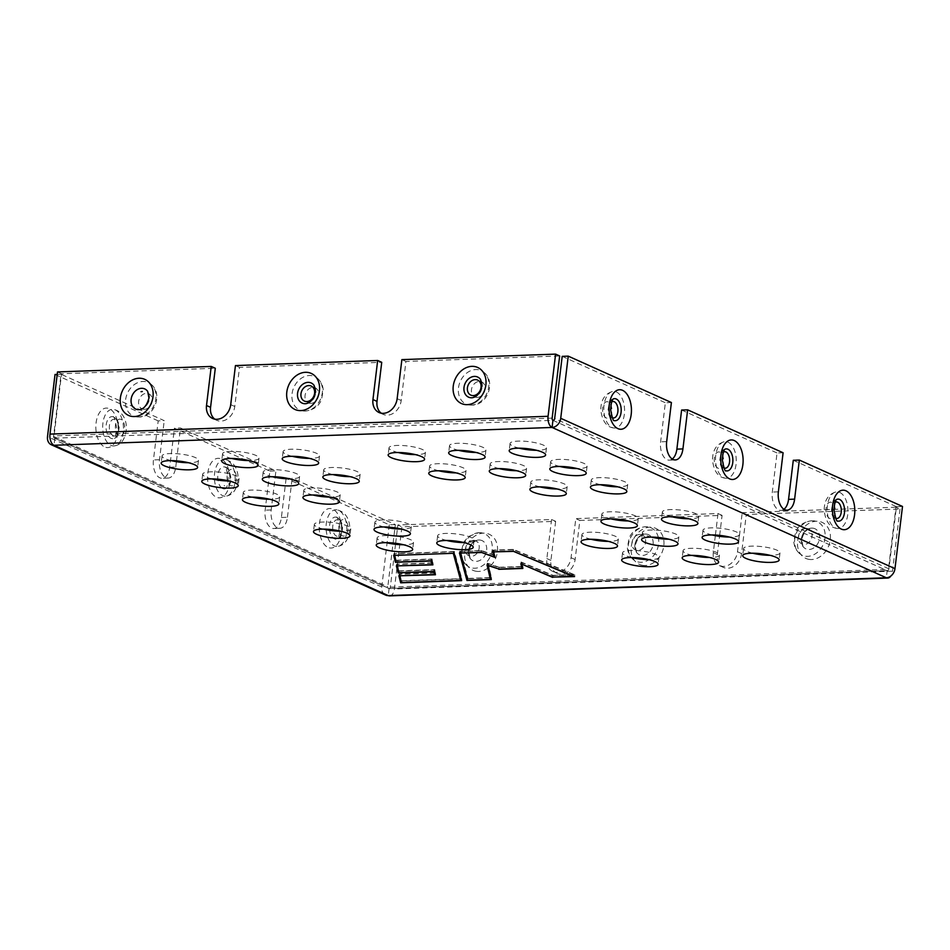 <?xml version="1.0" encoding="UTF-8"?>
<svg xmlns="http://www.w3.org/2000/svg" width="950" height="950" viewBox="0 0 950 950"><rect width="100%" height="100%" fill="white"/><g stroke="black" fill="none" stroke-linecap="round" stroke-linejoin="round"><path stroke-width="0.71" stroke-dasharray="4.75 3.56" d="M453.969 553.268L453.554 551.76L453.376 553.292M453.554 551.76L394.844 553.862L394.654 555.394M394.844 553.862L396.257 562.02M396.471 560.239L432.072 558.968L431.858 560.749M432.072 558.968L432.915 564.858M433.129 563.089L432.464 563.112M432.155 563.112L397.527 564.359L397.338 565.879M397.527 564.359L398.964 572.636M399.19 570.855L434.791 569.584L434.577 571.366M434.791 569.584L435.444 574.762M435.658 572.981L434.993 573.004M434.684 573.016L400.057 574.263L399.867 575.783M400.057 574.263L401.506 582.54M401.719 580.771L460.904 578.657M394.357 555.406L393.906 553.648L454.361 551.487L461.854 578.871L461.154 578.894M431.644 560.749L431.264 559.241L395.877 560.512M397.029 565.891L396.589 564.146L432.191 562.875M434.364 571.366L433.972 569.857L398.584 571.128M399.558 575.795L399.119 574.049L434.72 572.767M460.881 578.894L401.114 581.032M393.906 553.648L393.692 555.429M454.361 551.487L454.147 553.268M431.264 559.241L431.074 560.773M396.589 564.146L396.364 565.915M433.972 569.857L433.794 571.389M399.119 574.049L398.893 575.819M461.854 578.871L461.641 580.64M521.562 564.062L521.087 561.996L520.873 563.766M521.087 561.996L553.066 575.356L552.852 577.137M553.066 575.356L573.467 574.631L573.289 576.08M573.467 574.631L513.19 549.634L513.012 551.166M513.19 549.634L493.905 550.323L493.715 551.855M493.905 550.323L494.914 557.389M495.128 555.619L494.451 555.382M494.048 555.239L481.282 550.774L481.104 552.306M481.282 550.774L460.631 551.511L460.441 553.043M460.631 551.511L467.982 578.396L467.768 580.177M467.982 578.396L490.58 577.588M487.706 565.131L487.243 563.112L487.029 564.894M487.243 563.112L499.154 567.281L498.94 569.062M499.154 567.281L522.12 566.461M493.371 551.867L492.967 550.109L513.404 549.373L574.774 574.833L552.852 575.617L522.156 562.78L523.058 566.675L522.441 566.699M460.168 553.054L459.681 551.297L481.412 550.525L494.083 554.954M522.084 566.711L499.023 567.53L488.288 563.778L491.518 577.802L490.901 577.826M490.556 577.837L467.353 578.669M552.852 575.617L552.686 577.066M522.156 562.78L521.977 564.241M574.774 574.833L574.56 576.602M513.404 549.373L513.19 551.154M492.967 550.109L492.753 551.879M481.412 550.525L481.199 552.294M459.681 551.297L459.468 553.078M491.518 577.802L491.304 579.583M488.288 563.778L488.098 565.262M499.023 567.53L498.845 569.026M523.058 566.675L522.844 568.456M138.593 416.991A18.347 14.582 114.2 0 1 136.562 416.896A18.347 14.582 114.2 0 1 125.792 398.561A18.347 14.582 114.2 0 1 142.892 381.461A18.347 14.582 114.2 0 1 151.192 384.37A18.347 14.582 114.2 0 1 154.529 404.059A18.347 14.582 114.2 0 1 138.593 416.991M471.461 405.092A18.347 14.582 114.2 0 1 469.431 404.997A18.347 14.582 114.2 0 1 458.66 386.65A18.347 14.582 114.2 0 1 475.76 369.562A18.347 14.582 114.2 0 1 484.061 372.471A18.347 14.582 114.2 0 1 487.397 392.148A18.347 14.582 114.2 0 1 471.461 405.092M305.033 411.041A18.347 14.582 114.2 0 1 303.002 410.946A18.347 14.582 114.2 0 1 293.882 387.291A18.347 14.582 114.2 0 1 317.621 378.421A18.347 14.582 114.2 0 1 320.957 398.109A18.347 14.582 114.2 0 1 305.033 411.041M214.736 419.14A14.677 11.673 114.2 0 0 216.648 420.292A14.677 11.673 114.2 0 0 234.781 406.469L239.507 367.401L381.734 362.318M239.507 367.401L235.446 365.572M286.081 478.717L281.39 517.489A14.677 8.289 -92 0 1 273.79 528.509A14.677 8.289 -92 0 1 265.145 510.186L269.871 471.105L174.432 428.189L169.694 467.258A14.677 8.289 -92 0 1 162.106 478.277A14.677 8.289 -92 0 1 153.449 459.954L158.187 420.886L164.231 420.66L61.073 374.264L53.556 436.442A1.841 1.461 -65.8 0 0 54.851 438.164A1.841 1.033 -92 0 1 54.055 435.931L61.572 373.754L215.294 368.267M61.572 373.754L57.511 371.937M110.924 445.384A18.347 10.367 88 0 0 114.998 445.776A18.347 10.367 88 0 0 123.429 427.251A18.347 10.367 88 0 0 113.703 409.379A18.347 10.367 88 0 0 102.79 424.389A18.347 10.367 88 0 0 110.924 445.384M326.159 529.72A18.347 10.367 88 0 0 334.305 545.846A18.347 10.367 88 0 0 338.378 546.226A18.347 10.367 88 0 0 346.809 527.713A18.347 10.367 88 0 0 337.072 509.841A18.347 10.367 88 0 0 326.123 529.186M214.474 479.489A18.347 10.367 88 0 0 222.609 495.615A18.347 10.367 88 0 0 226.682 496.007A18.347 10.367 88 0 0 235.125 477.482A18.347 10.367 88 0 0 225.388 459.61A18.347 10.367 88 0 0 214.439 478.954M281.39 517.489L287.446 517.275A14.677 8.289 88 0 1 279.846 528.295A14.677 8.289 88 0 1 271.189 509.972L275.144 477.351M275.203 476.805L275.928 470.891L180.476 427.975L174.432 428.189M269.871 471.105L275.928 470.891M287.446 517.275L292.173 478.194L287.565 478.361M394.939 527.832L395.331 524.59L292.173 478.194M395.331 524.59L389.274 524.804L286.116 478.42M479.18 532.701A18.347 14.582 -65.8 0 0 463.244 545.633A18.347 14.582 -65.8 0 0 466.581 565.321A18.347 14.582 -65.8 0 0 490.331 556.439A18.347 14.582 -65.8 0 0 481.211 532.796A18.347 14.582 -65.8 0 0 479.18 532.701M812.048 520.802A18.347 14.582 -65.8 0 0 796.112 533.734A18.347 14.582 -65.8 0 0 799.449 553.423A18.347 14.582 -65.8 0 0 823.199 544.54A18.347 14.582 -65.8 0 0 814.079 520.885A18.347 14.582 -65.8 0 0 812.048 520.802M658.326 537.462A18.347 14.582 -65.8 0 0 647.651 526.834A18.347 14.582 -65.8 0 0 645.608 526.751A18.347 14.582 -65.8 0 0 629.684 539.683A18.347 14.582 -65.8 0 0 633.021 559.372A18.347 14.582 -65.8 0 0 650.762 558.446A18.347 14.582 -65.8 0 0 658.504 538.424M715.338 535.646L713.284 552.627A14.677 11.673 -65.8 0 0 719.376 565.582A14.677 11.673 -65.8 0 0 737.497 551.76L742.223 512.679L746.284 514.508L741.558 553.589A14.677 11.673 114.2 0 1 723.437 567.411A14.677 11.673 114.2 0 1 717.345 554.456L719.542 536.334M793.286 460.287L896.444 506.683L888.927 568.848A1.841 1.461 114.2 0 1 887.193 570.677A1.841 1.033 88 0 0 887.478 570.736A1.841 1.033 88 0 0 888.428 569.359L895.945 507.193L900.006 509.01L746.284 514.508M895.945 507.193L742.223 512.679M616.348 391.946A18.347 10.367 -92 0 1 624.482 412.941A18.347 10.367 -92 0 1 613.569 427.951A18.347 10.367 -92 0 1 603.832 410.079A18.347 10.367 -92 0 1 612.263 391.554A18.347 10.367 -92 0 1 616.348 391.946M839.717 492.397A18.347 10.367 -92 0 1 847.851 513.404A18.347 10.367 -92 0 1 836.95 528.402A18.347 10.367 -92 0 1 827.212 510.53A18.347 10.367 -92 0 1 835.644 492.017A18.347 10.367 -92 0 1 839.717 492.397M728.033 442.178A18.347 10.367 -92 0 1 736.167 463.173A18.347 10.367 -92 0 1 725.254 478.183A18.347 10.367 -92 0 1 715.528 460.311A18.347 10.367 -92 0 1 723.959 441.786A18.347 10.367 -92 0 1 728.033 442.178M446.761 540.491A18.347 4.061 6.9 0 1 440.705 538.531A18.347 4.061 6.9 0 1 437.617 535.788A18.347 4.061 6.9 0 1 456.321 533.947A18.347 4.061 6.9 0 1 474.05 540.194A18.347 4.061 6.9 0 1 464.051 542.581M386.246 542.664A18.347 4.061 6.9 0 1 380.178 540.692A18.347 4.061 6.9 0 1 377.103 537.949A18.347 4.061 6.9 0 1 395.806 536.121A18.347 4.061 6.9 0 1 413.523 542.355A18.347 4.061 6.9 0 1 403.524 544.754M312.942 494.997A18.347 4.061 6.9 0 1 306.874 493.038A18.347 4.061 6.9 0 1 303.798 490.283A18.347 4.061 6.9 0 1 322.501 488.454A18.347 4.061 6.9 0 1 340.219 494.701A18.347 4.061 6.9 0 1 330.22 497.088M332.844 474.572A18.347 4.061 6.9 0 1 326.788 472.601A18.347 4.061 6.9 0 1 323.701 469.858A18.347 4.061 6.9 0 1 342.404 468.029A18.347 4.061 6.9 0 1 360.133 474.264A18.347 4.061 6.9 0 1 350.122 476.662M252.415 497.159A18.347 4.061 6.9 0 1 246.359 495.199A18.347 4.061 6.9 0 1 243.271 492.456A18.347 4.061 6.9 0 1 261.974 490.616A18.347 4.061 6.9 0 1 279.704 496.862A18.347 4.061 6.9 0 1 269.693 499.249M211.803 478.895A18.347 4.061 6.9 0 1 205.746 476.936A18.347 4.061 6.9 0 1 202.659 474.192A18.347 4.061 6.9 0 1 221.362 472.352A18.347 4.061 6.9 0 1 239.091 478.598A18.347 4.061 6.9 0 1 229.081 480.985M272.317 476.734A18.347 4.061 6.9 0 1 266.261 474.762A18.347 4.061 6.9 0 1 263.174 472.019A18.347 4.061 6.9 0 1 281.877 470.191A18.347 4.061 6.9 0 1 299.606 476.437A18.347 4.061 6.9 0 1 289.608 478.824M292.232 456.309A18.347 4.061 6.9 0 1 286.176 454.338A18.347 4.061 6.9 0 1 283.088 451.594A18.347 4.061 6.9 0 1 301.791 449.766A18.347 4.061 6.9 0 1 319.521 456A18.347 4.061 6.9 0 1 309.51 458.399M231.705 458.47A18.347 4.061 6.9 0 1 225.649 456.499A18.347 4.061 6.9 0 1 222.561 453.756A18.347 4.061 6.9 0 1 241.264 451.927A18.347 4.061 6.9 0 1 258.994 458.161A18.347 4.061 6.9 0 1 248.995 460.56M171.19 460.631A18.347 4.061 6.9 0 1 165.134 458.672A18.347 4.061 6.9 0 1 162.046 455.917A18.347 4.061 6.9 0 1 180.749 454.088A18.347 4.061 6.9 0 1 198.479 460.334A18.347 4.061 6.9 0 1 188.468 462.721M539.897 486.887A18.347 4.061 6.9 0 1 533.829 484.916A18.347 4.061 6.9 0 1 530.753 482.173A18.347 4.061 6.9 0 1 549.456 480.344A18.347 4.061 6.9 0 1 567.174 486.578A18.347 4.061 6.9 0 1 557.175 488.977M438.758 470.784A18.347 4.061 6.9 0 1 432.701 468.813A18.347 4.061 6.9 0 1 429.614 466.07A18.347 4.061 6.9 0 1 448.317 464.241A18.347 4.061 6.9 0 1 466.046 470.476A18.347 4.061 6.9 0 1 456.036 472.874M600.412 484.726A18.347 4.061 6.9 0 1 594.356 482.754A18.347 4.061 6.9 0 1 591.268 480.011A18.347 4.061 6.9 0 1 609.971 478.183A18.347 4.061 6.9 0 1 627.701 484.417A18.347 4.061 6.9 0 1 617.702 486.816M559.799 466.462A18.347 4.061 6.9 0 1 553.743 464.491A18.347 4.061 6.9 0 1 550.656 461.747A18.347 4.061 6.9 0 1 569.359 459.919A18.347 4.061 6.9 0 1 587.088 466.153A18.347 4.061 6.9 0 1 577.077 468.552M499.284 468.623A18.347 4.061 6.9 0 1 493.216 466.652A18.347 4.061 6.9 0 1 490.141 463.909A18.347 4.061 6.9 0 1 508.844 462.08A18.347 4.061 6.9 0 1 526.561 468.314A18.347 4.061 6.9 0 1 516.562 470.713M398.145 452.521A18.347 4.061 6.9 0 1 392.089 450.549A18.347 4.061 6.9 0 1 389.001 447.806A18.347 4.061 6.9 0 1 407.704 445.978A18.347 4.061 6.9 0 1 425.434 452.212A18.347 4.061 6.9 0 1 415.423 454.611M458.66 450.359A18.347 4.061 6.9 0 1 452.604 448.388A18.347 4.061 6.9 0 1 449.516 445.645A18.347 4.061 6.9 0 1 468.219 443.816A18.347 4.061 6.9 0 1 485.949 450.051A18.347 4.061 6.9 0 1 475.95 452.449M519.187 448.186A18.347 4.061 6.9 0 1 513.131 446.227A18.347 4.061 6.9 0 1 510.043 443.484A18.347 4.061 6.9 0 1 528.746 441.643A18.347 4.061 6.9 0 1 546.476 447.889A18.347 4.061 6.9 0 1 536.465 450.288M384.014 526.965A18.347 4.061 6.9 0 1 377.957 524.994A18.347 4.061 6.9 0 1 374.87 522.251A18.347 4.061 6.9 0 1 393.573 520.422A18.347 4.061 6.9 0 1 411.303 526.656A18.347 4.061 6.9 0 1 401.292 529.055M323.487 529.126A18.347 4.061 6.9 0 1 317.431 527.167A18.347 4.061 6.9 0 1 314.343 524.412A18.347 4.061 6.9 0 1 333.046 522.583A18.347 4.061 6.9 0 1 350.776 528.829A18.347 4.061 6.9 0 1 340.777 531.216M610.969 518.854A18.347 4.061 6.9 0 1 604.913 516.883A18.347 4.061 6.9 0 1 601.825 514.14A18.347 4.061 6.9 0 1 620.528 512.311A18.347 4.061 6.9 0 1 638.258 518.546A18.347 4.061 6.9 0 1 628.247 520.944M591.054 539.279A18.347 4.061 6.9 0 1 584.998 537.308A18.347 4.061 6.9 0 1 581.911 534.565A18.347 4.061 6.9 0 1 600.614 532.736A18.347 4.061 6.9 0 1 618.343 538.971A18.347 4.061 6.9 0 1 608.344 541.369M671.484 516.681A18.347 4.061 6.9 0 1 665.428 514.722A18.347 4.061 6.9 0 1 662.34 511.979A18.347 4.061 6.9 0 1 681.043 510.138A18.347 4.061 6.9 0 1 698.773 516.384A18.347 4.061 6.9 0 1 688.774 518.783M712.108 534.957A18.347 4.061 6.9 0 1 706.04 532.986A18.347 4.061 6.9 0 1 702.964 530.242A18.347 4.061 6.9 0 1 721.668 528.414A18.347 4.061 6.9 0 1 739.385 534.648A18.347 4.061 6.9 0 1 729.386 537.047M651.581 537.118A18.347 4.061 6.9 0 1 645.525 535.147A18.347 4.061 6.9 0 1 642.438 532.404A18.347 4.061 6.9 0 1 661.141 530.575A18.347 4.061 6.9 0 1 678.87 536.809A18.347 4.061 6.9 0 1 668.859 539.208M631.679 557.543A18.347 4.061 6.9 0 1 625.611 555.584A18.347 4.061 6.9 0 1 622.535 552.829A18.347 4.061 6.9 0 1 641.238 551A18.347 4.061 6.9 0 1 658.956 557.246A18.347 4.061 6.9 0 1 648.957 559.633M692.194 555.382A18.347 4.061 6.9 0 1 686.137 553.411A18.347 4.061 6.9 0 1 683.05 550.668A18.347 4.061 6.9 0 1 701.753 548.839A18.347 4.061 6.9 0 1 719.482 555.073A18.347 4.061 6.9 0 1 709.484 557.472M752.721 553.221A18.347 4.061 6.9 0 1 746.653 551.249A18.347 4.061 6.9 0 1 743.577 548.506A18.347 4.061 6.9 0 1 762.28 546.678A18.347 4.061 6.9 0 1 779.998 552.912A18.347 4.061 6.9 0 1 769.999 555.311M395.521 544.267L390.331 587.159A1.841 1.033 -92 0 1 389.381 588.537A1.841 1.033 -92 0 1 389.108 588.477A1.841 1.461 114.2 0 1 387.802 586.756L392.991 543.946M672.268 459.028A14.677 8.289 -92 0 1 669.275 460.144A14.677 8.289 -92 0 1 660.63 441.821L665.356 402.753L671.401 402.527M562.198 356.357L665.356 402.753M896.444 506.683L902.5 506.457M783.952 509.259A14.677 8.289 -92 0 1 780.959 510.376A14.677 8.289 -92 0 1 772.314 492.053L777.041 452.972L783.097 452.758M681.601 410.056L777.041 452.972M887.193 570.677L389.108 588.477L54.851 438.164L552.947 420.351L887.193 570.677L886.338 577.778M900.006 509.01L892.489 571.188A9.179 5.178 -92 0 1 890.827 576.044M389.642 595.876A9.179 5.178 88 0 0 394.392 588.988L401.921 526.822L555.643 521.324L551.582 519.496L397.86 524.994L401.921 526.822M719.661 535.384L722.083 515.375L579.856 520.457L575.118 559.538A14.677 11.673 114.2 0 1 556.997 573.361L552.936 571.532A14.677 11.673 -65.8 0 1 546.856 558.576L551.582 519.496M556.997 573.361A14.677 11.673 114.2 0 1 550.917 560.405L555.643 521.324M552.936 571.532A14.677 11.673 -65.8 0 0 571.057 557.709L575.795 518.629L579.856 520.457M722.083 515.375L718.022 513.546L575.795 518.629M715.421 535.04L718.022 513.546M395.639 543.305L397.385 528.924M397.468 528.247L397.86 524.994M389.108 588.477L388.241 595.591M389.274 524.804L381.758 586.981A9.179 7.291 -65.8 0 0 385.558 595.068M393.098 543.02L394.832 528.734M158.187 420.886L55.029 374.49M61.073 374.264L57.214 374.407M169.694 467.258L175.75 467.044A14.677 8.289 88 0 1 168.15 478.064A14.677 8.289 88 0 1 159.505 459.741L164.231 420.66M175.75 467.044L176.403 461.688M176.498 460.857L180.476 427.975M54.851 438.164L53.996 445.265M381.164 413.179A14.677 11.673 114.2 0 0 383.088 414.343A14.677 11.673 114.2 0 0 401.209 400.52L405.947 361.451L559.669 355.953M405.947 361.451L401.874 359.622M144.447 409.319A8.253 6.567 -65.8 0 0 152.226 401.078A8.253 6.567 -65.8 0 0 146.383 393.336A8.253 6.567 -65.8 0 0 138.605 401.565A8.253 6.567 -65.8 0 0 144.447 409.319M477.316 397.421A8.253 6.567 -65.8 0 0 485.094 389.179A8.253 6.567 -65.8 0 0 479.251 381.437A8.253 6.567 -65.8 0 0 471.473 389.666A8.253 6.567 -65.8 0 0 477.316 397.421M310.887 403.37A8.253 6.567 -65.8 0 0 318.226 391.162A8.253 6.567 -65.8 0 0 306.434 391.59A8.253 6.567 -65.8 0 0 310.887 403.37M139.424 409.64A11.032 8.776 -65.8 0 0 140.683 409.414A11.032 8.776 -65.8 0 0 148.521 401.897A11.032 8.776 -65.8 0 0 147.666 391.329C150.741 396.577 149.946 401.779 145.279 406.944L139.424 409.64M473.551 397.516A11.032 8.776 -65.8 0 0 481.389 389.999A11.032 8.776 -65.8 0 0 480.534 379.43L482.398 385.593C481.626 392.504 478.266 396.554 472.293 397.741A11.032 8.776 -65.8 0 0 473.551 397.516M307.123 403.465A11.032 8.776 -65.8 0 0 314.949 395.948A11.032 8.776 -65.8 0 0 314.094 385.379L315.97 391.543C315.198 398.454 311.826 402.503 305.864 403.691A11.032 8.776 -65.8 0 0 307.123 403.465M234.781 406.469L230.719 404.652M119.071 435.361A8.253 4.667 -92 0 1 116.565 421.598A8.253 4.667 -92 0 1 124.474 425.161A8.253 4.667 -92 0 1 119.071 435.361M339.138 530.848A8.253 4.667 -92 0 1 342.451 519.686A8.253 4.667 -92 0 1 348.08 528.188A8.253 4.667 -92 0 1 342.439 535.824A8.253 4.667 -92 0 1 339.233 531.192M227.454 480.617A8.253 4.667 -92 0 1 230.755 469.466A8.253 4.667 -92 0 1 236.396 477.957A8.253 4.667 -92 0 1 230.755 485.593A8.253 4.667 -92 0 1 227.549 480.973M338.331 520.054A8.253 4.667 88 0 0 332.916 530.266A8.253 4.667 88 0 0 340.836 533.829A8.253 4.667 88 0 0 338.331 520.054M337.784 517.893A11.032 6.234 -92 0 1 341.917 528.924A11.032 6.234 -92 0 1 337.416 538.828A11.032 6.234 -92 0 1 333.581 538.329A11.032 6.234 -92 0 1 329.638 524.934A11.032 6.234 -92 0 1 336.644 517.299A11.032 6.234 -92 0 1 336.977 517.429A11.032 6.234 -92 0 1 337.784 517.893M326.634 546.618A19.784 11.174 -92 0 1 323.154 512.691A19.784 11.174 -92 0 1 341.406 525.576A19.784 11.174 -92 0 1 326.634 546.618M114.95 419.591A8.253 4.667 88 0 0 109.547 429.804A8.253 4.667 88 0 0 117.456 433.366A8.253 4.667 88 0 0 114.95 419.591M114.404 417.43A11.032 6.234 -92 0 1 118.548 428.462A11.032 6.234 -92 0 1 114.036 438.366A11.032 6.234 -92 0 1 110.212 437.867A11.032 6.234 -92 0 1 106.258 424.472A11.032 6.234 -92 0 1 113.264 416.836A11.032 6.234 -92 0 1 113.596 416.967A11.032 6.234 -92 0 1 114.404 417.43M103.265 446.156A19.784 11.174 -92 0 1 99.774 412.241A19.784 11.174 -92 0 1 118.026 425.125A19.784 11.174 -92 0 1 103.265 446.156M224.699 485.806L224.105 485.462A8.253 4.667 88 0 0 224.699 485.806M221.896 488.098A11.032 6.234 -92 0 1 217.942 474.703A11.032 6.234 -92 0 1 224.96 467.067A11.032 6.234 -92 0 1 226.088 467.661A11.032 6.234 -92 0 1 230.232 478.693A11.032 6.234 -92 0 1 225.732 488.597A11.032 6.234 -92 0 1 221.896 488.098M222.466 459.753A19.784 11.174 -92 0 1 225.958 493.668A19.784 11.174 -92 0 1 207.706 480.783A19.784 11.174 -92 0 1 222.466 459.753M271.189 509.972L265.145 510.186M473.326 540.372A8.253 6.567 114.2 0 1 477.767 552.152A8.253 6.567 114.2 0 1 465.975 552.567A8.253 6.567 114.2 0 1 473.326 540.372M806.194 528.473A8.253 6.567 114.2 0 1 810.647 540.241A8.253 6.567 114.2 0 1 798.843 540.669A8.253 6.567 114.2 0 1 806.194 528.473M639.766 534.423A8.253 6.567 114.2 0 1 644.207 546.202A8.253 6.567 114.2 0 1 632.415 546.618A8.253 6.567 114.2 0 1 639.766 534.423M810.255 530.29L811.158 530.337A8.253 6.567 -65.8 0 0 810.255 530.29M812.915 528.164A11.032 8.776 114.2 0 1 819.256 539.897A11.032 8.776 114.2 0 1 807.916 549.421A11.032 8.776 114.2 0 1 802.976 546.464A11.032 8.776 114.2 0 1 802.418 535.194A11.032 8.776 114.2 0 1 811.217 528.141A11.032 8.776 114.2 0 1 812.915 528.164M809.483 559.443A19.784 15.723 114.2 0 1 802.465 529.138A19.784 15.723 114.2 0 1 829.932 532.582A19.784 15.723 114.2 0 1 809.483 559.443M477.387 542.201L478.289 542.236A8.253 6.567 -65.8 0 0 477.387 542.201M480.047 540.063A11.032 8.776 114.2 0 1 486.388 551.796A11.032 8.776 114.2 0 1 475.048 561.319A11.032 8.776 114.2 0 1 470.108 558.362A11.032 8.776 114.2 0 1 469.549 547.093A11.032 8.776 114.2 0 1 478.349 540.039A11.032 8.776 114.2 0 1 480.047 540.063M476.615 571.342A19.784 15.723 114.2 0 1 469.597 541.049A19.784 15.723 114.2 0 1 497.064 544.481A19.784 15.723 114.2 0 1 476.615 571.342M643.827 536.239L644.729 536.287A8.253 6.567 -65.8 0 0 643.827 536.239M646.475 534.114A11.032 8.776 114.2 0 1 652.828 545.846A11.032 8.776 114.2 0 1 641.488 555.37A11.032 8.776 114.2 0 1 636.547 552.413A11.032 8.776 114.2 0 1 635.977 541.144A11.032 8.776 114.2 0 1 644.789 534.09A11.032 8.776 114.2 0 1 646.475 534.114M643.043 565.393A19.784 15.723 114.2 0 1 636.037 535.087A19.784 15.723 114.2 0 1 663.492 538.531A19.784 15.723 114.2 0 1 643.043 565.393M741.558 553.589L737.497 551.76M608.202 401.957A8.253 4.667 88 0 0 602.787 412.169A8.253 4.667 88 0 0 610.707 415.732A8.253 4.667 88 0 0 608.202 401.957M831.582 502.419A8.253 4.667 88 0 0 826.168 512.632A8.253 4.667 88 0 0 834.088 516.194A8.253 4.667 88 0 0 831.582 502.419M719.886 452.188A8.253 4.667 88 0 0 714.483 462.401A8.253 4.667 88 0 0 722.392 465.963A8.253 4.667 88 0 0 719.886 452.188M390.331 587.159L888.428 569.359M53.556 436.442L387.802 586.756M552.14 418.119L54.055 435.931M888.927 568.848L554.669 418.522M612.334 417.739A8.253 4.667 -92 0 1 612.322 417.727A8.253 4.667 -92 0 1 608.629 409.889A8.253 4.667 -92 0 1 611.776 401.826M613.379 398.893A11.032 6.234 88 0 0 613.225 398.964A11.032 6.234 88 0 0 608.736 409.901A11.032 6.234 88 0 0 613.997 420.494A11.032 6.234 88 0 0 614.163 420.541M835.715 518.201A8.253 4.667 -92 0 1 835.691 518.189A8.253 4.667 -92 0 1 831.998 510.34A8.253 4.667 -92 0 1 835.145 502.277M836.76 499.356A11.032 6.234 88 0 0 836.606 499.415A11.032 6.234 88 0 0 832.117 510.364A11.032 6.234 88 0 0 837.377 520.956A11.032 6.234 88 0 0 837.532 521.004M724.031 467.97A8.253 4.667 -92 0 1 720.314 460.133A8.253 4.667 -92 0 1 723.461 452.058M725.076 449.124A11.032 6.234 88 0 0 724.921 449.196A11.032 6.234 88 0 0 720.421 460.133A11.032 6.234 88 0 0 725.681 470.725A11.032 6.234 88 0 0 725.847 470.772M666.674 441.608L660.63 441.821M778.371 491.839L772.314 492.053M892.489 571.188L394.392 588.988M546.856 558.576L550.917 560.405M575.118 559.538L571.057 557.709M713.284 552.627L717.345 554.456M381.758 586.981L47.5 436.656M159.505 459.741L153.449 459.954M401.209 400.52L397.147 398.703M151.192 384.37C163.198 394.072 154.565 417.098 139.139 417.014L136.562 416.896M484.061 372.471C496.066 382.161 487.433 405.199 472.008 405.116L469.431 404.997M317.621 378.421C321.029 381.508 322.905 385.439 323.261 390.201L321.456 399.843C318.796 406.161 313.5 409.901 305.579 411.065L303.002 410.946M216.648 420.292L212.586 418.463M114.998 445.776C121.956 444.374 125.78 438.116 126.481 426.989C125.673 417.157 121.41 411.291 113.703 409.379M338.378 546.226C345.337 544.837 349.161 538.579 349.861 527.452C349.054 517.619 344.791 511.741 337.072 509.841M226.682 496.007C233.652 494.606 237.476 488.348 238.165 477.221C237.357 467.388 233.094 461.51 225.388 459.61M337.119 517.489L336.419 517.192C337.321 516.372 338.497 520.006 339.969 528.093C339.376 539.897 336.478 538.852 337.202 538.935L337.416 538.828C339.934 538.638 341.644 535.016 342.534 527.962C342.238 522.631 340.433 519.139 337.119 517.489M113.739 417.026L113.05 416.741C113.941 415.91 115.128 419.544 116.589 427.642C115.995 439.434 113.097 438.389 113.822 438.484L114.036 438.366C116.553 438.188 118.263 434.566 119.154 427.5C118.869 422.168 117.064 418.677 113.739 417.026M224.96 467.067C227.489 467.067 229.449 470.559 230.838 477.541C231.088 482.814 229.389 486.507 225.732 488.597L225.518 488.716C224.782 488.621 227.679 489.666 228.285 477.862C226.824 469.787 225.649 466.153 224.746 466.973L224.96 467.067M279.846 528.295L273.79 528.509M466.581 565.321L463.529 561.723L460.94 553.541L463.41 542.581M463.481 542.45L468.552 536.465L478.634 532.677L481.211 532.796M799.449 553.423C796.053 550.323 794.176 546.404 793.808 541.643L795.625 532C798.285 525.671 803.581 521.93 811.502 520.778L814.079 520.885M633.021 559.372C629.624 556.284 627.736 552.354 627.38 547.592L629.185 537.949C631.845 531.62 637.141 527.879 645.074 526.727L647.651 526.834M802.976 546.464L801.111 540.289C801.883 533.378 805.256 529.328 811.217 528.141C806.693 528.924 803.51 532.784 801.693 539.707L802.976 546.464M470.108 558.362L468.243 552.188C469.015 545.276 472.387 541.227 478.349 540.039C473.824 540.823 470.642 544.683 468.825 551.606L470.108 558.362M636.547 552.413L634.683 546.238C635.443 539.327 638.816 535.278 644.789 534.09C640.252 534.874 637.082 538.733 635.253 545.656L636.547 552.413M613.569 427.951C606.528 427.049 602.264 421.088 600.78 410.032C600.875 400.164 604.711 394.001 612.263 391.554M836.95 528.402C829.908 527.511 825.645 521.538 824.149 510.494C824.256 500.626 828.091 494.463 835.644 492.017M725.254 478.183C718.212 477.28 713.949 471.307 712.464 460.263C712.571 450.395 716.395 444.232 723.959 441.786M437.617 535.788L436.762 542.889M474.05 540.194L473.195 547.295M377.103 537.949L376.236 545.051M413.523 542.355L412.668 549.456M303.798 490.283L302.931 497.396M340.219 494.701L339.364 501.802M323.701 469.858L322.846 476.959M360.133 474.264L359.266 481.377M243.271 492.456L242.416 499.558M279.704 496.862L278.837 503.963M202.659 474.192L201.792 481.294M239.091 478.598L238.224 485.699M263.174 472.019L262.319 479.133M299.606 476.437L298.751 483.538M283.088 451.594L282.221 458.696M319.521 456L318.654 463.113M222.561 453.756L221.706 460.857M258.994 458.161L258.139 465.274M162.046 455.917L161.179 463.03M198.479 460.334L197.612 467.436M530.753 482.173L529.886 489.274M567.174 486.578L566.319 493.691M429.614 466.07L428.759 473.183M466.046 470.476L465.179 477.589M591.268 480.011L590.413 487.113M627.701 484.417L626.846 491.518M550.656 461.747L549.801 468.849M587.088 466.153L586.221 473.254M490.141 463.909L489.274 471.01M526.561 468.314L525.706 475.428M389.001 447.806L388.134 454.907M425.434 452.212L424.567 459.325M449.516 445.645L448.661 452.746M485.949 450.051L485.094 457.152M510.043 443.484L509.188 450.585M546.476 447.889L545.609 454.991M374.87 522.251L374.003 529.352M411.303 526.656L410.436 533.769M314.343 524.412L313.488 531.525M350.776 528.829L349.921 535.931M601.825 514.14L600.958 521.241M638.258 518.546L637.391 525.647M581.911 534.565L581.056 541.678M618.343 538.971L617.488 546.084M662.34 511.979L661.485 519.08M698.773 516.384L697.918 523.486M702.964 530.242L702.097 537.344M739.385 534.648L738.53 541.749M642.438 532.404L641.582 539.505M678.87 536.809L678.003 543.923M622.535 552.829L621.668 559.942M658.956 557.246L658.101 564.347M683.05 550.668L682.195 557.769M719.482 555.073L718.627 562.186M743.577 548.506L742.71 555.607M779.998 552.912L779.143 560.013M389.381 588.537L887.478 570.736M54.316 438.057L388.562 588.383M613.225 398.964C610.707 399.142 609.009 402.764 608.107 409.83C608.238 415.114 610.197 418.665 613.997 420.494M836.606 499.415C834.088 499.605 832.378 503.227 831.488 510.293C831.618 515.577 833.578 519.128 837.377 520.956M724.921 449.196C722.392 449.374 720.694 452.996 719.803 460.061C719.922 465.346 721.881 468.896 725.681 470.725M675.319 459.931L669.275 460.144M787.016 510.162L780.959 510.376M723.437 567.411L719.376 565.582M168.15 478.064L162.106 478.277M383.088 414.343L379.026 412.514"/><path stroke-width="1.43" d="M453.376 553.292L394.654 555.394M397.338 565.879L432.915 564.858L431.858 560.749L396.257 562.02L394.63 555.643M399.867 575.783L435.444 574.762L434.577 571.366L398.964 572.636L397.314 566.129M453.969 553.268L460.904 578.657L460.691 580.426L401.506 582.54L399.843 576.033M453.34 553.541L460.691 580.426M395.877 560.512L394.357 555.406M431.074 560.773L431.977 564.644L431.644 560.749M398.584 571.128L397.029 565.891M433.794 571.389L434.506 574.548L434.364 571.366M401.114 581.032L399.558 575.795M395.663 560.512L395.438 562.293L393.692 555.429L454.147 553.268L461.641 580.64L400.686 582.825L400.9 581.044M431.051 561.023L395.438 562.293M398.371 571.128L398.157 572.909L396.364 565.915L431.977 564.644M433.758 571.639L398.157 572.909M400.686 582.825L398.893 575.819L434.506 574.548M573.289 576.08L552.852 577.137L520.873 563.766L521.906 568.242L521.562 564.062M513.012 551.166L573.254 576.401M493.715 551.855L512.976 551.404M481.104 552.306L494.914 557.389L493.691 552.092M460.441 553.043L481.068 552.544M487.706 565.131L490.366 579.369L467.768 580.177L460.418 553.292M521.906 568.242L498.94 569.062L487.029 564.894L490.366 579.369M552.686 577.066L574.56 576.602L513.19 551.154L492.753 551.879L493.869 556.736L493.371 551.867M467.353 578.669L460.168 553.054M521.977 564.241L552.639 577.386M493.869 556.736L481.199 552.294L459.468 553.078L466.961 580.45L467.174 578.669M488.098 565.262L491.304 579.583L466.961 580.45M498.845 569.026L488.062 565.547M521.942 564.561L522.844 568.456L498.809 569.311M381.164 413.179A14.677 11.673 114.2 0 1 377.008 401.387L381.734 362.318L377.673 360.489L372.946 399.558A14.677 11.673 -65.8 0 0 379.026 412.514A14.677 11.673 -65.8 0 0 397.147 398.703L401.874 359.622L555.607 354.124L559.669 355.953L552.14 418.119A1.841 1.033 88 0 0 552.947 420.351A1.841 1.461 -65.8 0 0 554.669 418.522L562.198 356.357L568.242 356.143L671.401 402.527L666.674 441.608A14.677 8.289 88 0 0 675.319 459.931A14.677 8.289 88 0 0 682.919 448.911L687.658 409.842L783.097 452.758L778.371 491.839A14.677 8.289 88 0 0 787.016 510.162A14.677 8.289 88 0 0 794.616 499.142L799.342 460.061L902.5 506.457L894.971 568.634A9.179 7.291 -65.8 0 1 886.338 577.778L552.081 427.452A9.179 5.178 -92 0 1 548.079 416.29L555.607 354.124M214.736 419.14A14.677 11.673 114.2 0 1 210.567 407.336L215.294 368.267L211.232 366.439L206.506 405.519A14.677 11.673 -65.8 0 0 212.586 418.463A14.677 11.673 -65.8 0 0 230.719 404.652L235.446 365.572L377.673 360.489M552.947 420.351L552.081 427.452L53.996 445.265A9.179 5.178 88 0 1 49.994 434.103L57.511 371.937L211.232 366.439M286.081 478.717L287.565 478.361M658.504 538.424A18.347 14.582 -65.8 0 0 658.326 537.462M439.85 545.633A18.347 4.061 -173.1 0 0 460.049 549.611A18.347 4.061 -173.1 0 0 473.195 547.295A18.347 4.061 -173.1 0 0 470.108 544.552A18.347 4.061 -173.1 0 0 449.908 540.574A18.347 4.061 -173.1 0 0 436.762 542.889A18.347 4.061 -173.1 0 0 439.85 545.633M464.051 542.581A18.347 4.061 6.9 0 1 446.761 540.491M379.323 547.794A18.347 4.061 -173.1 0 0 399.522 551.772A18.347 4.061 -173.1 0 0 412.668 549.456A18.347 4.061 -173.1 0 0 409.581 546.713A18.347 4.061 -173.1 0 0 389.381 542.747A18.347 4.061 -173.1 0 0 376.236 545.051A18.347 4.061 -173.1 0 0 379.323 547.794M403.524 544.754A18.347 4.061 6.9 0 1 386.246 542.664M306.019 500.139A18.347 4.061 -173.1 0 0 326.218 504.117A18.347 4.061 -173.1 0 0 339.364 501.802A18.347 4.061 -173.1 0 0 336.276 499.059A18.347 4.061 -173.1 0 0 316.077 495.081A18.347 4.061 -173.1 0 0 302.931 497.396A18.347 4.061 -173.1 0 0 306.019 500.139M330.22 497.088A18.347 4.061 6.9 0 1 312.942 494.997M325.921 479.714A18.347 4.061 -173.1 0 0 346.133 483.681A18.347 4.061 -173.1 0 0 359.266 481.377A18.347 4.061 -173.1 0 0 356.191 478.622A18.347 4.061 -173.1 0 0 335.979 474.656A18.347 4.061 -173.1 0 0 322.846 476.959A18.347 4.061 -173.1 0 0 325.921 479.714M350.122 476.662A18.347 4.061 6.9 0 1 332.844 474.572M245.492 502.301A18.347 4.061 -173.1 0 0 265.703 506.279A18.347 4.061 -173.1 0 0 278.837 503.963A18.347 4.061 -173.1 0 0 275.761 501.22A18.347 4.061 -173.1 0 0 255.55 497.242A18.347 4.061 -173.1 0 0 242.416 499.558A18.347 4.061 -173.1 0 0 245.492 502.301M269.693 499.249A18.347 4.061 6.9 0 1 252.415 497.159M204.879 484.037A18.347 4.061 -173.1 0 0 225.091 488.015A18.347 4.061 -173.1 0 0 238.224 485.699A18.347 4.061 -173.1 0 0 235.149 482.956A18.347 4.061 -173.1 0 0 214.938 478.978A18.347 4.061 -173.1 0 0 201.792 481.294A18.347 4.061 -173.1 0 0 204.879 484.037M229.081 480.985A18.347 4.061 6.9 0 1 211.803 478.895M265.406 481.876A18.347 4.061 -173.1 0 0 285.606 485.842A18.347 4.061 -173.1 0 0 298.751 483.538A18.347 4.061 -173.1 0 0 295.664 480.795A18.347 4.061 -173.1 0 0 275.464 476.817A18.347 4.061 -173.1 0 0 262.319 479.133A18.347 4.061 -173.1 0 0 265.406 481.876M289.608 478.824A18.347 4.061 6.9 0 1 272.317 476.734M285.309 461.439A18.347 4.061 -173.1 0 0 305.52 465.417A18.347 4.061 -173.1 0 0 318.654 463.113A18.347 4.061 -173.1 0 0 315.578 460.358A18.347 4.061 -173.1 0 0 295.367 456.392A18.347 4.061 -173.1 0 0 282.221 458.696A18.347 4.061 -173.1 0 0 285.309 461.439M309.51 458.399A18.347 4.061 6.9 0 1 292.232 456.309M224.794 463.612A18.347 4.061 -173.1 0 0 244.993 467.578A18.347 4.061 -173.1 0 0 258.139 465.274A18.347 4.061 -173.1 0 0 255.051 462.531A18.347 4.061 -173.1 0 0 234.852 458.553A18.347 4.061 -173.1 0 0 221.706 460.857A18.347 4.061 -173.1 0 0 224.794 463.612M248.995 460.56A18.347 4.061 6.9 0 1 231.705 458.47M164.267 465.773A18.347 4.061 -173.1 0 0 184.466 469.751A18.347 4.061 -173.1 0 0 197.612 467.436A18.347 4.061 -173.1 0 0 194.524 464.692A18.347 4.061 -173.1 0 0 174.325 460.714A18.347 4.061 -173.1 0 0 161.179 463.03A18.347 4.061 -173.1 0 0 164.267 465.773M188.468 462.721A18.347 4.061 6.9 0 1 171.19 460.631M532.974 492.029A18.347 4.061 -173.1 0 0 553.173 495.995A18.347 4.061 -173.1 0 0 566.319 493.691A18.347 4.061 -173.1 0 0 563.231 490.948A18.347 4.061 -173.1 0 0 543.032 486.97A18.347 4.061 -173.1 0 0 529.886 489.274A18.347 4.061 -173.1 0 0 532.974 492.029M557.175 488.977A18.347 4.061 6.9 0 1 539.897 486.887M431.834 475.926A18.347 4.061 -173.1 0 0 452.046 479.892A18.347 4.061 -173.1 0 0 465.179 477.589A18.347 4.061 -173.1 0 0 462.104 474.846A18.347 4.061 -173.1 0 0 441.892 470.867A18.347 4.061 -173.1 0 0 428.759 473.183A18.347 4.061 -173.1 0 0 431.834 475.926M456.036 472.874A18.347 4.061 6.9 0 1 438.758 470.784M593.501 489.856A18.347 4.061 -173.1 0 0 613.7 493.834A18.347 4.061 -173.1 0 0 626.846 491.518A18.347 4.061 -173.1 0 0 623.758 488.775A18.347 4.061 -173.1 0 0 603.559 484.809A18.347 4.061 -173.1 0 0 590.413 487.113A18.347 4.061 -173.1 0 0 593.501 489.856M617.702 486.816A18.347 4.061 6.9 0 1 600.412 484.726M552.876 471.592A18.347 4.061 -173.1 0 0 573.087 475.57A18.347 4.061 -173.1 0 0 586.221 473.254A18.347 4.061 -173.1 0 0 583.146 470.511A18.347 4.061 -173.1 0 0 562.934 466.545A18.347 4.061 -173.1 0 0 549.801 468.849A18.347 4.061 -173.1 0 0 552.876 471.592M577.077 468.552A18.347 4.061 6.9 0 1 559.799 466.462M492.361 473.765A18.347 4.061 -173.1 0 0 512.561 477.731A18.347 4.061 -173.1 0 0 525.706 475.428A18.347 4.061 -173.1 0 0 522.619 472.673A18.347 4.061 -173.1 0 0 502.419 468.706A18.347 4.061 -173.1 0 0 489.274 471.01A18.347 4.061 -173.1 0 0 492.361 473.765M516.562 470.713A18.347 4.061 6.9 0 1 499.284 468.623M391.222 457.662A18.347 4.061 -173.1 0 0 411.433 461.629A18.347 4.061 -173.1 0 0 424.567 459.325A18.347 4.061 -173.1 0 0 421.479 456.57A18.347 4.061 -173.1 0 0 401.28 452.604A18.347 4.061 -173.1 0 0 388.134 454.907A18.347 4.061 -173.1 0 0 391.222 457.662M415.423 454.611A18.347 4.061 6.9 0 1 398.145 452.521M451.749 455.489A18.347 4.061 -173.1 0 0 471.948 459.468A18.347 4.061 -173.1 0 0 485.094 457.152A18.347 4.061 -173.1 0 0 482.006 454.409A18.347 4.061 -173.1 0 0 461.807 450.442A18.347 4.061 -173.1 0 0 448.661 452.746A18.347 4.061 -173.1 0 0 451.749 455.489M475.95 452.449A18.347 4.061 6.9 0 1 458.66 450.359M512.264 453.328A18.347 4.061 -173.1 0 0 532.475 457.306A18.347 4.061 -173.1 0 0 545.609 454.991A18.347 4.061 -173.1 0 0 542.533 452.247A18.347 4.061 -173.1 0 0 522.322 448.269A18.347 4.061 -173.1 0 0 509.188 450.585A18.347 4.061 -173.1 0 0 512.264 453.328M536.465 450.288A18.347 4.061 6.9 0 1 519.187 448.186M377.091 532.107A18.347 4.061 -173.1 0 0 397.29 536.073A18.347 4.061 -173.1 0 0 410.436 533.769A18.347 4.061 -173.1 0 0 407.348 531.026A18.347 4.061 -173.1 0 0 387.149 527.048A18.347 4.061 -173.1 0 0 374.003 529.352A18.347 4.061 -173.1 0 0 377.091 532.107M401.292 529.055A18.347 4.061 6.9 0 1 384.014 526.965M316.576 534.268A18.347 4.061 -173.1 0 0 336.775 538.234A18.347 4.061 -173.1 0 0 349.921 535.931A18.347 4.061 -173.1 0 0 346.833 533.188A18.347 4.061 -173.1 0 0 326.634 529.209A18.347 4.061 -173.1 0 0 313.488 531.525A18.347 4.061 -173.1 0 0 316.576 534.268M340.777 531.216A18.347 4.061 6.9 0 1 323.487 529.126M604.046 523.984A18.347 4.061 -173.1 0 0 624.257 527.962A18.347 4.061 -173.1 0 0 637.391 525.647A18.347 4.061 -173.1 0 0 634.315 522.904A18.347 4.061 -173.1 0 0 614.104 518.938A18.347 4.061 -173.1 0 0 600.958 521.241A18.347 4.061 -173.1 0 0 604.046 523.984M628.247 520.944A18.347 4.061 6.9 0 1 610.969 518.854M584.143 544.421A18.347 4.061 -173.1 0 0 604.342 548.388A18.347 4.061 -173.1 0 0 617.488 546.084A18.347 4.061 -173.1 0 0 614.401 543.341A18.347 4.061 -173.1 0 0 594.201 539.362A18.347 4.061 -173.1 0 0 581.056 541.678A18.347 4.061 -173.1 0 0 584.143 544.421M608.344 541.369A18.347 4.061 6.9 0 1 591.054 539.279M664.572 521.823A18.347 4.061 -173.1 0 0 684.772 525.801A18.347 4.061 -173.1 0 0 697.918 523.486A18.347 4.061 -173.1 0 0 694.83 520.742A18.347 4.061 -173.1 0 0 674.631 516.764A18.347 4.061 -173.1 0 0 661.485 519.08A18.347 4.061 -173.1 0 0 664.572 521.823M688.774 518.783A18.347 4.061 6.9 0 1 671.484 516.681M705.185 540.087A18.347 4.061 -173.1 0 0 725.384 544.065A18.347 4.061 -173.1 0 0 738.53 541.749A18.347 4.061 -173.1 0 0 735.443 539.006A18.347 4.061 -173.1 0 0 715.243 535.04A18.347 4.061 -173.1 0 0 702.097 537.344A18.347 4.061 -173.1 0 0 705.185 540.087M729.386 537.047A18.347 4.061 6.9 0 1 712.108 534.957M644.658 542.248A18.347 4.061 -173.1 0 0 664.869 546.226A18.347 4.061 -173.1 0 0 678.003 543.923A18.347 4.061 -173.1 0 0 674.928 541.168A18.347 4.061 -173.1 0 0 654.716 537.201A18.347 4.061 -173.1 0 0 641.582 539.505A18.347 4.061 -173.1 0 0 644.658 542.248M668.859 539.208A18.347 4.061 6.9 0 1 651.581 537.118M624.756 562.685A18.347 4.061 -173.1 0 0 644.955 566.651A18.347 4.061 -173.1 0 0 658.101 564.347A18.347 4.061 -173.1 0 0 655.013 561.604A18.347 4.061 -173.1 0 0 634.814 557.626A18.347 4.061 -173.1 0 0 621.668 559.942A18.347 4.061 -173.1 0 0 624.756 562.685M648.957 559.633A18.347 4.061 6.9 0 1 631.679 557.543M685.283 560.524A18.347 4.061 -173.1 0 0 705.482 564.49A18.347 4.061 -173.1 0 0 718.627 562.186A18.347 4.061 -173.1 0 0 715.54 559.443A18.347 4.061 -173.1 0 0 695.329 555.465A18.347 4.061 -173.1 0 0 682.195 557.769A18.347 4.061 -173.1 0 0 685.283 560.524M709.484 557.472A18.347 4.061 6.9 0 1 692.194 555.382M745.797 558.351A18.347 4.061 -173.1 0 0 765.997 562.329A18.347 4.061 -173.1 0 0 779.143 560.013A18.347 4.061 -173.1 0 0 776.055 557.27A18.347 4.061 -173.1 0 0 755.856 553.304A18.347 4.061 -173.1 0 0 742.71 555.607A18.347 4.061 -173.1 0 0 745.797 558.351M769.999 555.311A18.347 4.061 6.9 0 1 752.721 553.221M687.658 409.842L681.601 410.056L676.875 449.136A14.677 8.289 -92 0 1 672.268 459.028M783.952 509.259A14.677 8.289 -92 0 0 788.559 499.356L793.286 460.287L799.342 460.061M552.081 427.452A9.179 7.291 114.2 0 0 560.726 418.309L568.242 356.143M890.827 576.044A9.179 5.178 -92 0 1 887.739 578.063A9.179 5.178 -92 0 1 886.338 577.778L388.241 595.591A9.179 5.178 88 0 0 389.642 595.876L887.739 578.063M715.338 535.646L715.421 535.04M719.542 536.334L719.661 535.384M395.521 544.267L395.639 543.305M397.385 528.924L397.468 528.247M51.3 444.754L385.558 595.068A9.179 7.291 -65.8 0 0 388.241 595.591L53.996 445.265A9.179 7.291 114.2 0 1 51.3 444.754A9.179 7.291 114.2 0 1 47.5 436.656L55.029 374.49L57.214 374.407M392.991 543.946L393.098 543.02M394.832 528.734L394.939 527.832M176.403 461.688L176.498 460.857M142.322 391.507L141.016 391.697A8.253 6.567 114.2 0 1 142.322 391.507M139.781 388.562A11.032 8.776 -65.8 0 0 131.041 400.615A11.032 8.776 -65.8 0 0 139.424 409.64L140.303 409.486C144.162 408.678 147.048 404.878 148.96 398.074L147.666 391.329A11.032 8.776 -65.8 0 0 139.781 388.562M137.501 416.088A19.784 15.723 -65.8 0 0 150.528 384.418A19.784 15.723 -65.8 0 0 122.028 391.685A19.784 15.723 -65.8 0 0 137.501 416.088M473.254 395.592A8.253 6.567 114.2 0 1 468.813 383.812A8.253 6.567 114.2 0 1 480.605 383.396A8.253 6.567 114.2 0 1 473.254 395.592M480.534 379.43A11.032 8.776 -65.8 0 0 472.649 376.663A11.032 8.776 -65.8 0 0 463.921 388.431A11.032 8.776 -65.8 0 0 471.806 397.777A11.032 8.776 -65.8 0 0 472.293 397.741C476.829 396.957 479.999 393.11 481.828 386.175L480.534 379.43M468.742 366.807A19.784 15.723 -65.8 0 0 455.715 398.478A19.784 15.723 -65.8 0 0 484.215 391.21A19.784 15.723 -65.8 0 0 468.742 366.807M306.826 401.541A8.253 6.567 114.2 0 1 302.373 389.761A8.253 6.567 114.2 0 1 314.165 389.346A8.253 6.567 114.2 0 1 306.826 401.541M314.094 385.379A11.032 8.776 -65.8 0 0 306.209 382.613A11.032 8.776 -65.8 0 0 297.481 394.381A11.032 8.776 -65.8 0 0 305.366 403.726A11.032 8.776 -65.8 0 0 305.864 403.691C310.389 402.907 313.571 399.059 315.388 392.124L314.094 385.379M302.302 372.756A19.784 15.723 -65.8 0 0 289.275 404.427A19.784 15.723 -65.8 0 0 317.775 397.159A19.784 15.723 -65.8 0 0 302.302 372.756M372.946 399.558L377.008 401.387M206.506 405.519L210.567 407.336M611.776 401.826A8.253 4.667 -92 0 1 617.904 408.809A8.253 4.667 -92 0 1 613.201 417.976A8.253 4.667 -92 0 1 612.334 417.739M614.163 420.541A11.032 6.234 88 0 0 614.852 420.684A11.032 6.234 88 0 0 621.205 410.353A11.032 6.234 88 0 0 615.078 398.668A11.032 6.234 88 0 0 613.379 398.893M620.445 389.749A19.784 11.174 88 0 0 610.458 418.309A19.784 11.174 88 0 0 629.838 420.399A19.784 11.174 88 0 0 620.445 389.749M835.145 502.277A8.253 4.667 -92 0 1 841.273 509.271A8.253 4.667 -92 0 1 836.582 518.439A8.253 4.667 -92 0 1 835.715 518.201M837.532 521.004A11.032 6.234 88 0 0 838.232 521.146A11.032 6.234 88 0 0 844.586 510.815A11.032 6.234 88 0 0 838.458 499.13A11.032 6.234 88 0 0 836.76 499.356M843.826 490.212A19.784 11.174 88 0 0 833.839 518.771A19.784 11.174 88 0 0 853.207 520.861A19.784 11.174 88 0 0 843.826 490.212M723.461 452.058A8.253 4.667 -92 0 1 725.943 451.974A8.253 4.667 -92 0 1 729.541 462.009A8.253 4.667 -92 0 1 724.031 467.97M725.847 470.772A11.032 6.234 88 0 0 726.536 470.915A11.032 6.234 88 0 0 732.854 461.629A11.032 6.234 88 0 0 727.949 449.231A11.032 6.234 88 0 0 726.762 448.899A11.032 6.234 88 0 0 725.076 449.124M731.726 479.453A19.784 11.174 88 0 0 741.724 450.894A19.784 11.174 88 0 0 722.344 448.804A19.784 11.174 88 0 0 731.726 479.453M676.875 449.136L682.919 448.911M788.559 499.356L794.616 499.142M560.726 418.309L894.971 568.634M49.994 434.103L548.079 416.29M613.225 398.964L613.439 398.846C614.175 398.941 611.278 397.884 610.672 409.688C612.144 417.786 613.32 421.42 614.222 420.589L613.997 420.494M836.606 499.415L836.819 499.308C837.544 499.391 834.646 498.346 834.053 510.15C835.525 518.249 836.701 521.883 837.603 521.051L837.377 520.956M724.921 449.196L725.135 449.077C725.859 449.172 722.962 448.115 722.368 459.919C723.829 468.017 725.016 471.651 725.907 470.82L725.681 470.725"/></g></svg>

